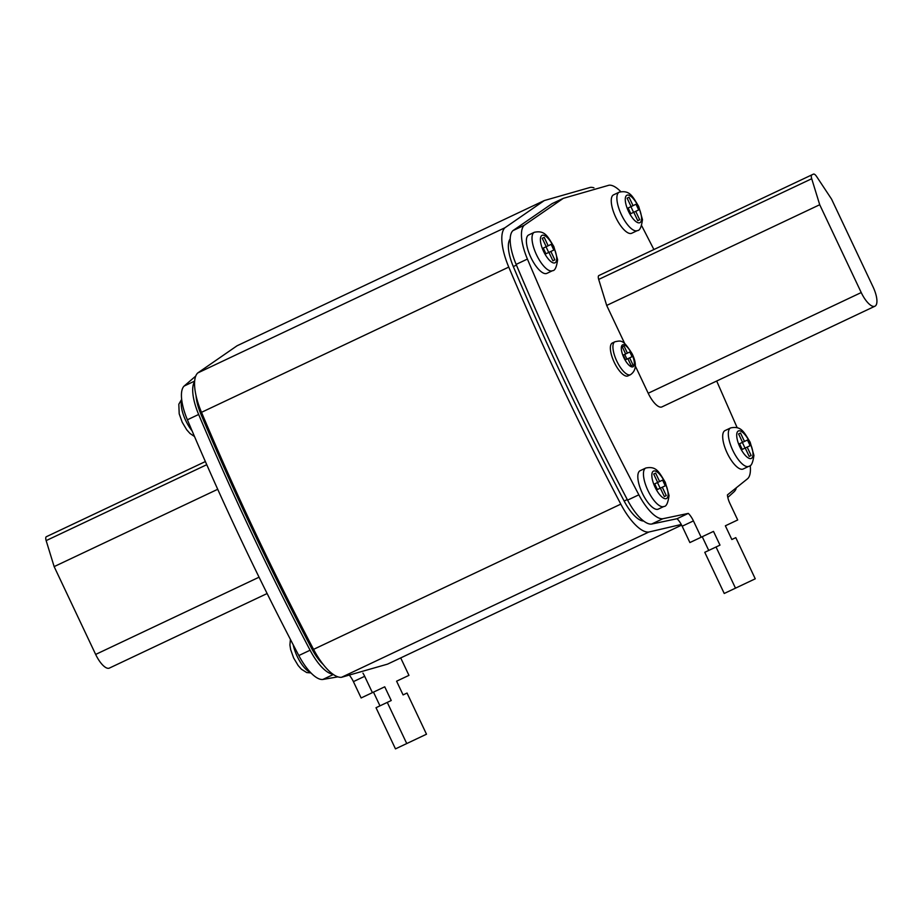 <?xml version="1.0" encoding="UTF-8"?>
<svg xmlns="http://www.w3.org/2000/svg" width="923" height="923" viewBox="0 0 923 923"><rect width="100%" height="100%" fill="white"/><g stroke="black" fill="none" stroke-linecap="round" stroke-linejoin="round"><path stroke-width="1.38" d="M614.21 362.254A18.218 6.553 64.7 0 0 627.917 375.915L630.478 374.703A18.218 6.553 -115.3 0 1 616.772 361.043A18.218 6.553 -115.3 0 1 614.914 341.775L612.353 342.987A18.218 6.553 64.7 0 0 614.21 362.254M727.186 453.066A21.252 7.649 64.7 0 0 743.177 468.999L748.807 466.334A21.252 7.649 -115.3 0 1 732.816 450.401A21.252 7.649 -115.3 0 1 730.647 427.914L725.016 430.579A21.252 7.649 64.7 0 0 727.186 453.066M615.745 217.309A21.252 7.649 64.7 0 0 631.736 233.254L637.378 230.588A21.252 7.649 -115.3 0 1 621.375 214.644A21.252 7.649 -115.3 0 1 619.206 192.169L613.576 194.834A21.252 7.649 64.7 0 0 615.745 217.309M642.316 493.182A21.252 7.649 64.7 0 0 658.307 509.115L663.937 506.462A21.252 7.649 -115.3 0 1 647.946 490.517A21.252 7.649 -115.3 0 1 645.777 468.03L640.147 470.695A21.252 7.649 64.7 0 0 642.316 493.182M530.875 257.425A21.252 7.649 64.7 0 0 546.866 273.37L552.508 270.704A21.252 7.649 -115.3 0 1 536.505 254.771A21.252 7.649 -115.3 0 1 534.336 232.284L528.706 234.95A21.252 7.649 64.7 0 0 530.875 257.425M681.624 525.129L387.545 664.133L341.568 677.286A42.493 15.299 -115.3 0 1 313.555 649.365C272.839 571.948 235.492 492.94 201.502 412.327A42.493 15.299 -115.3 0 1 197.718 372.973L237.061 345.779L544.316 200.545L590.305 187.392A42.493 15.299 -115.3 0 1 593.939 187.831M736.127 488.613A42.493 15.299 -115.3 0 1 734.143 491.705L727.82 497.416M681.266 524.472L648.811 532.04A42.493 15.299 -115.3 0 1 620.81 504.131C580.082 426.714 542.736 347.694 508.758 267.093A42.493 15.299 -115.3 0 1 504.962 227.739L544.316 200.545M643.631 521.01A30.355 10.926 -115.3 0 1 624.144 501.039C583.89 424.453 546.947 346.298 513.315 266.574A30.355 10.926 -115.3 0 1 510.2 238.907M323.188 664.445A30.355 10.926 -115.3 0 1 311.778 648.696C271.524 572.11 234.58 493.955 200.949 414.231A30.355 10.926 -115.3 0 1 196.034 395.563M337.922 676.847L322.831 679.466A36.424 13.118 -115.3 0 1 298.821 655.538C258.348 578.536 221.208 499.954 187.392 419.792A36.424 13.118 -115.3 0 1 184.138 386.056L195.745 376.065M332.88 674.159A36.424 13.118 -115.3 0 1 310.093 650.219C269.62 573.206 232.469 494.624 198.653 414.473A36.424 13.118 -115.3 0 1 194.615 381.661M400.732 657.903A12.137 4.373 64.7 0 0 401.228 659.022L408.947 675.359L396.602 681.197L403.086 694.915L407.043 693.046L426.495 734.212L406.743 743.557L387.279 702.391L391.237 700.522L384.741 686.804L372.396 692.642L364.677 676.305A12.137 4.373 64.7 0 0 362.958 673.132M387.279 702.391L376.019 707.71L395.471 748.876L406.743 743.557M379.964 705.853L373.48 692.123M349.99 676.017A12.137 4.373 64.7 0 1 353.405 681.624L361.135 697.961L372.396 692.642M620.764 191.615A36.424 13.118 64.7 0 0 609.03 185.211L563.318 198.341L524.16 225.327A36.424 13.118 64.7 0 0 527.414 259.063C561.23 339.226 598.369 417.807 638.854 494.82A36.424 13.118 64.7 0 0 662.852 518.738L688.304 513.396A12.137 4.373 -115.3 0 1 693.427 520.907L701.157 537.232L713.502 531.394L719.986 545.124L716.04 546.993L735.493 588.159L755.256 578.813L735.793 537.648L731.847 539.517L725.363 525.798L737.708 519.961L729.989 503.623A12.137 4.373 -115.3 0 1 727.439 494.901L747.722 478.622A36.424 13.118 64.7 0 0 750.214 465.492M737.142 427.637L716.686 381.026M653.899 249.533L641.704 225.754M563.318 198.341L552.058 203.66L512.9 230.658A36.424 13.118 64.7 0 0 516.142 264.393C549.958 344.544 587.109 423.126 627.582 500.139A36.424 13.118 64.7 0 0 651.592 524.068L677.044 518.726A12.137 4.373 -115.3 0 1 682.166 526.225L689.885 542.562L701.157 537.232M688.304 513.396L677.044 518.726M702.241 536.725L708.726 550.443M716.04 546.993L704.768 552.312L724.232 593.477L735.493 588.159M635.289 365.935L648.2 393.244A18.218 6.553 64.7 0 0 661.906 406.916L874.935 306.217A18.218 6.553 -115.3 0 1 861.228 292.556L819.716 204.733L811.709 178.739A5.469 1.961 -115.3 0 1 811.894 174.851L813.44 174.124A5.469 1.961 -115.3 0 1 816.555 176.443L831.565 199.126L873.077 286.949A18.218 6.553 -115.3 0 1 874.935 306.217M811.894 174.851L598.865 275.55A5.469 1.961 64.7 0 0 598.692 279.427L606.688 305.432L624.744 343.621M819.716 204.733L606.688 305.432M267.116 593.535L109.376 668.09A18.218 6.553 -115.3 0 1 95.657 654.43L54.145 566.607L46.15 540.613A5.469 1.961 -115.3 0 1 46.335 536.725L205.368 461.558M217.713 489.294L54.145 566.607M552.889 260.782L554.838 259.871L550.858 251.46L553.835 250.041L551.158 244.364L548.17 245.783L544.201 237.361L542.251 238.284L546.231 246.695L543.243 248.102L545.931 253.779L548.908 252.371L552.889 260.782L554.838 259.871M657.672 482.452L654.684 483.86L657.372 489.536L660.349 488.129L664.329 496.539L666.268 495.616L662.299 487.206L665.275 485.798L662.599 480.122L659.61 481.529L655.63 473.118L653.692 474.03L657.672 482.452L659.61 481.529M635.728 211.332L638.704 209.925L636.028 204.248L633.04 205.656L629.071 197.245L627.121 198.168L631.101 206.579L628.113 207.987L630.801 213.663L633.778 212.255L637.758 220.666L639.697 219.755L635.728 211.332L633.778 212.255M740.5 433.002L738.562 433.914L742.542 442.325L739.554 443.744L742.242 449.42L745.219 448.001L749.199 456.424L751.137 455.501L747.169 447.09L750.145 445.682L747.468 440.006L744.48 441.413L740.5 433.002L738.562 433.914M637.758 220.666L639.697 219.755M627.121 198.168L629.071 197.245M631.101 206.579L633.04 205.656M633.582 212.348L630.905 206.671M742.542 442.325L744.48 441.413M745.023 448.093L742.346 442.417M745.219 448.001L747.169 447.09M749.199 456.424L751.137 455.501M653.692 474.03L655.63 473.118M660.153 488.209L657.476 482.544M660.349 488.129L662.299 487.206M664.329 496.539L666.268 495.616M542.251 238.284L544.201 237.361M546.231 246.695L548.17 245.783M548.712 252.464L546.035 246.787M548.908 252.371L550.858 251.46M632.059 356.693L629.832 351.975L627.409 353.128L624.029 345.975L622.264 346.806L625.644 353.959L623.221 355.101L625.448 359.82L627.871 358.678L631.251 365.82L633.016 364.989L629.636 357.847L632.059 356.693M627.871 358.678L629.636 357.847M631.251 365.82L633.016 364.989M622.264 346.806L624.029 345.975M625.644 353.959L627.409 353.128M626.936 359.116L624.709 354.397M623.867 357.686A12.137 4.373 64.7 0 0 633.005 366.789A12.137 4.373 64.7 0 0 631.77 353.947A12.137 4.373 64.7 0 0 622.633 344.844A12.137 4.373 64.7 0 0 623.867 357.686M181.773 400.294A21.252 7.649 64.7 0 0 185.731 420.576A21.252 7.649 64.7 0 0 192.088 430.879M293.237 644.877A21.252 7.649 64.7 0 0 297.171 656.322A21.252 7.649 64.7 0 0 310.324 672.256M739.911 447.044A15.183 5.469 64.7 0 0 751.334 458.431A15.183 5.469 64.7 0 0 749.788 442.371A15.183 5.469 64.7 0 0 738.365 430.983A15.183 5.469 64.7 0 0 739.911 447.044M628.471 211.298A15.183 5.469 64.7 0 0 639.904 222.685A15.183 5.469 64.7 0 0 638.347 206.625A15.183 5.469 64.7 0 0 626.925 195.238A15.183 5.469 64.7 0 0 628.471 211.298M655.042 487.159A15.183 5.469 64.7 0 0 666.464 498.547A15.183 5.469 64.7 0 0 664.918 482.487A15.183 5.469 64.7 0 0 653.496 471.099A15.183 5.469 64.7 0 0 655.042 487.159M543.601 251.414A15.183 5.469 64.7 0 0 555.035 262.801A15.183 5.469 64.7 0 0 553.488 246.741A15.183 5.469 64.7 0 0 542.055 235.353A15.183 5.469 64.7 0 0 543.601 251.414M648.811 532.04L341.568 677.286M504.962 227.739L197.718 372.973M508.758 267.093L201.502 412.327M620.81 504.131L313.555 649.365M312.92 648.154L311.778 648.696M202.079 413.7L200.949 414.231M516.442 265.097L513.315 266.574M627.271 499.551L624.144 501.039M322.831 679.466L333.353 674.494M298.821 655.538L310.093 650.219M187.392 419.792L198.653 414.473M184.138 386.056L194.661 381.084M353.405 681.624L364.677 676.305M524.16 225.327L512.9 230.658M527.414 259.063L516.142 264.393M638.854 494.82L627.582 500.139M662.852 518.738L651.592 524.068M693.427 520.907L682.166 526.225M861.228 292.556L648.2 393.244M811.709 178.739L598.692 279.427M259.063 577.198L95.657 654.43M206.752 464.696L46.15 540.613M630.478 374.703C636.351 370.631 636.905 363.65 632.14 353.774C623.302 339.733 621.583 340.356 614.914 341.775M194.499 436.521L189.988 433.475L186.723 429.795L182.212 422.238L179.2 413.816L178.82 404.239L181.658 399.359M310.982 672.948L306.713 672.555L301.429 669.233L298.164 665.541L293.652 657.984L290.641 649.573L289.914 644.969L290.41 639.431M748.807 466.334C751.218 466.438 752.914 462.769 753.918 455.339L750.157 442.198C743.823 431.779 741.227 425.711 730.647 427.914M637.378 230.588C639.777 230.692 641.485 227.023 642.477 219.593L638.716 206.452C632.382 196.022 629.786 189.965 619.206 192.169M663.937 506.462C666.348 506.554 668.056 502.885 669.048 495.455L665.287 482.314C658.953 471.895 656.357 465.827 645.777 468.03M552.508 270.704C554.908 270.808 556.615 267.139 557.607 259.709L553.846 246.568C547.524 236.138 544.916 230.081 534.336 232.284"/></g></svg>
